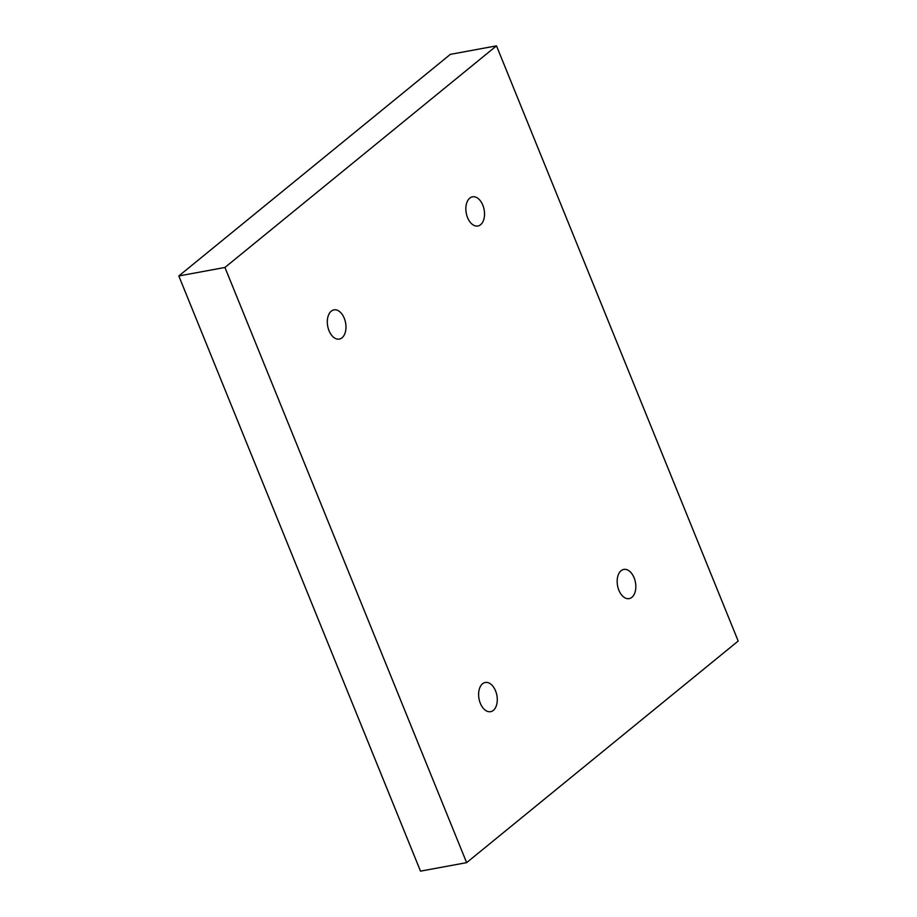 <?xml version="1.0" encoding="UTF-8"?>
<svg xmlns="http://www.w3.org/2000/svg" width="917" height="917" viewBox="0 0 917 917"><rect width="100%" height="100%" fill="white"/><g stroke="black" fill="none" stroke-linecap="round" stroke-linejoin="round"><path stroke-width="1.38" d="M738.185 641.04L466.627 862.645L224.94 267.455L496.498 45.85L738.185 641.04M224.94 267.455L178.815 275.96L420.502 871.15L466.627 862.645M480.325 703.293A14.844 9.101 79.6 0 0 490.629 711.672A14.844 9.101 79.6 0 0 496.888 695.43A14.844 9.101 79.6 0 0 485.253 682.489A14.844 9.101 79.6 0 0 480.325 703.293M618.872 590.239A14.844 9.101 79.6 0 0 629.177 598.618A14.844 9.101 79.6 0 0 635.435 582.364A14.844 9.101 79.6 0 0 623.801 569.423A14.844 9.101 79.6 0 0 618.872 590.239M467.567 217.638A14.844 9.101 79.6 0 0 477.883 226.006A14.844 9.101 79.6 0 0 484.142 209.764A14.844 9.101 79.6 0 0 472.496 196.823A14.844 9.101 79.6 0 0 467.567 217.638M329.02 330.693A14.844 9.101 79.6 0 0 339.336 339.072A14.844 9.101 79.6 0 0 345.583 322.83A14.844 9.101 79.6 0 0 333.948 309.877A14.844 9.101 79.6 0 0 329.02 330.693M178.815 275.96L450.373 54.355L496.498 45.85"/></g></svg>
